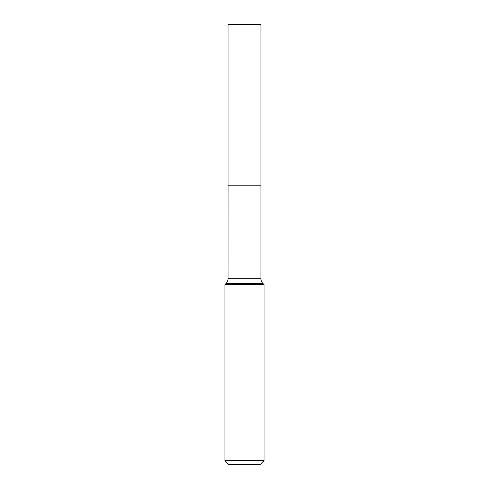 <?xml version="1.0" encoding="UTF-8"?>
<svg xmlns="http://www.w3.org/2000/svg" width="489" height="489" viewBox="0 0 489 489"><rect width="100%" height="100%" fill="white"/><g stroke="black" fill="none" stroke-linecap="round" stroke-linejoin="round"><path stroke-width="0.37" stroke-dasharray="2.44 1.83" d="M228.039 24.45L260.961 24.45M228.039 185.832L260.961 185.832M260.918 185.832L228.082 185.832L260.918 185.832M228.039 185.875L260.961 185.875M224.94 284.671L264.06 284.671M224.94 460.638L264.06 460.638M228.852 464.55L260.148 464.55M228.039 278.742L260.961 278.742M226.26 283.259L262.74 283.259"/><path stroke-width="0.73" d="M260.961 24.45L228.039 24.45L228.039 185.832L260.961 185.832L260.961 24.45M228.082 185.832L228.039 278.742A6.626 6.626 0 0 1 226.26 283.259L224.94 284.671L224.94 460.638L264.06 460.638L260.148 464.55L228.852 464.55L224.94 460.638M260.918 185.832L228.039 185.875M260.961 185.875L260.961 278.742A6.626 6.626 0 0 0 262.74 283.259L264.06 284.671L224.94 284.671M264.06 284.671L264.06 460.638M262.74 283.259L226.26 283.259M260.961 278.742L228.039 278.742"/></g></svg>
